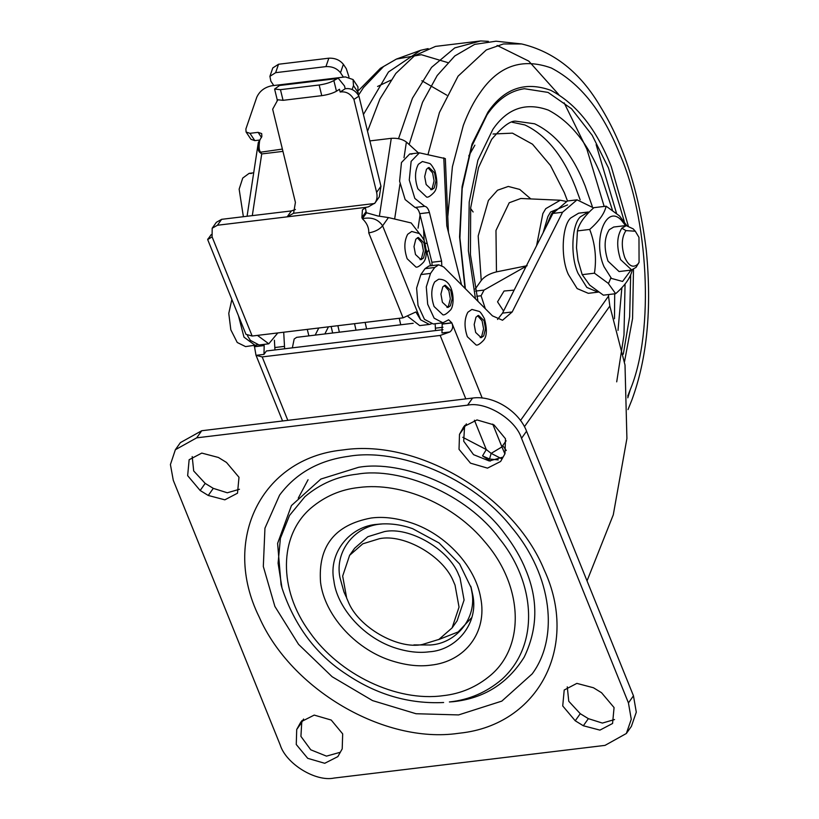 <?xml version="1.0" encoding="UTF-8"?>
<svg xmlns="http://www.w3.org/2000/svg" width="819" height="819" viewBox="0 0 819 819"><rect width="100%" height="100%" fill="white"/><g stroke="black" fill="none" stroke-linecap="round" stroke-linejoin="round"><path stroke-width="1.23" d="M475.215 289.035L481.234 280.518C484.428 276.505 489.506 273.618 496.468 271.877L495.976 230.456L509.213 202.764L520.812 198.485L560.288 200.235L545.761 208.661L542.854 213.595L536.578 245.69M503.572 311.046L497.542 301.842L504.064 291.021L514.148 290.11M496.468 271.877L527.129 265.694L484.049 290.069L475.624 291.083M485.319 308.712L481.081 295.761L484.049 290.069M545.403 228.235L551.412 214.046L554.565 210.432M465.366 288.697L459.92 237.94L462.182 188.626L471.785 146.232L487.039 114.803C497.481 99.488 509.94 90.786 524.385 88.718L548.054 92.414L571.508 108.743L592.198 135.309L608.476 167.946L624.262 221.406M630.681 274.795L629.647 316.656L623.31 354.166M409.152 144.502L422.532 102.293L437.192 75.532L454.791 55.968L474.662 44.38L496.017 41.196L521.672 43.96L503.378 43.97L486.332 49.918L458.067 76.177L439.434 112.459L428.04 154.351M596.14 144.625L616.512 213.298M625.061 284.05L623.986 335.002L616.707 381.849M400.737 324.785L399.252 318.294M398.536 138.667L412.438 98.229L431.552 67.373L454.75 47.901L480.692 40.95L488.39 41.339M366.615 328.9L365.141 322.41M367.536 131.286L379.914 98.997L395.812 73.454L414.598 55.682L435.524 46.396L480.692 40.95M356.019 330.18L354.535 323.679M363.431 114.496L388.472 71.99L420.69 50.276L428.132 48.608M349.611 555.333L354.637 548.228L367.833 536.701L384.5 531.582C409.039 526.433 448.73 549.027 458.65 574.754L460.053 577.968L464.076 600.03L457.135 620.782L452.108 627.886L438.912 639.414L422.235 644.533C397.696 649.682 358.016 627.088 348.095 601.361L346.683 598.146L342.67 576.085L349.611 555.333L362.807 543.806L379.473 538.687C404.013 533.538 443.703 556.132 453.624 581.859L455.026 585.073L459.039 607.125L452.108 627.886M346.253 597.041L343.97 591.973L339.977 577.651C334.336 550.522 355.917 525.45 381.449 524.027L382.688 523.884M470.771 586.22L471.785 591.369C477.436 618.488 455.845 643.56 430.323 644.993L413.882 644.911M282.033 588.144L281.06 584.592L277.6 543.396L291.451 505.558L320.894 479.043L358.538 467.321C402.242 459.551 471.212 487.663 504.617 533.599C513.974 545.812 521.048 557.954 525.839 570.034C538.329 599.897 537.776 628.931 524.18 657.135C507.657 683.548 484.009 698.402 453.235 701.688L449.396 701.965C469.072 699.866 486.558 692.342 501.852 679.391C540.612 644.266 535.022 582.237 499.344 538.574C466.871 493.918 399.826 466.595 357.35 474.15C337.663 476.238 320.178 483.773 304.883 496.723L289.506 515.468L280.405 538.288L278.091 563.206L282.033 588.144C294.615 625.911 316.093 654.627 346.457 674.283C376.812 694.727 409.203 704.135 443.632 702.518M458.579 714.926L416.021 713.728L372.532 700.593L332.135 676.729L298.546 644.338L274.877 606.418L263.319 566.472L264.947 528.194L279.586 495.116C295.905 473.249 318.898 460.309 348.577 456.316C398.495 447.563 472.747 477.364 511.793 527.549C552.702 576.207 558.855 638.042 532.176 673.894L501.822 701.115L458.579 714.926M626.351 733.496L631.377 726.392L636.291 712.192L633.466 695.812L526.556 431.203C518.929 410.933 493.048 395.045 472.583 398.065L201.73 430.733L180.395 442.618L175.368 449.723L170.413 464.547L173.28 480.303L280.19 744.911C286.015 763.83 315.694 782.053 334.152 778.05L605.016 745.382L626.351 733.496L631.265 719.297L628.439 702.917L521.529 438.298C515.704 419.389 486.015 401.167 467.557 405.17L196.693 437.837L175.368 449.723M466.38 423.873L464.527 427.221L463.697 441.206L473.546 454.658L489.26 460.974L503.142 457.084M192.199 456.562L193.693 470.966L205.19 483.394L213.288 488.359L227.313 492.782L239.465 489.26M303.603 719.031L301.74 722.399L300.921 736.373L310.78 749.815L326.484 756.132L340.366 752.241M614.547 719.553L602.385 723.075L588.359 718.652L580.261 713.687L575.235 720.781L562.725 705.947L564.209 690.018L576.863 683.384L593.458 687.755L601.545 692.72L614.066 707.565L612.571 723.484L599.928 730.118L583.333 725.757L575.235 720.781M567.27 686.854L568.765 701.259L580.261 713.687M459.5 434.326L459.029 449.334L470.495 463.165L487.51 468.13L500.624 461.466L504.995 453.736L505.456 438.728L494 424.897L476.986 419.932L463.871 426.597L459.5 434.326L464.527 427.221M300.235 723.116L296.713 729.494L296.263 744.502L307.719 758.333L324.733 763.288L337.848 756.623L342.209 748.883L342.68 733.875L331.224 720.055L314.209 715.089L301.085 721.754L300.235 723.116L302.088 720.495M200.164 490.499L208.261 495.464L224.846 499.825L237.5 493.202L238.994 477.272L226.474 462.428L218.386 457.463L201.791 453.091L189.138 459.725L187.653 475.655L200.164 490.499L205.19 483.394M417.383 237.735L421.928 242.895L423.413 250.839L421.56 258.261L420.034 259.654M444.307 285.493L448.843 290.653L450.327 298.781L448.474 306.019L446.949 307.412M442.772 286.885L445.249 285.207L450.778 290.417L452.262 298.556L450.409 305.794L447.932 307.473L442.403 302.262L440.929 294.123L442.772 286.885M423.546 257.954L421.017 259.715L415.489 254.504L414.004 246.56L415.806 239.209L418.335 237.449L423.863 242.659L425.348 250.604L423.546 257.954M434.08 306.511C430.825 296.785 431.029 288.595 434.684 281.92L438.636 279.228C442.403 279.218 445.362 280.374 447.522 282.688C454.402 289.127 454.463 306.89 450.102 310.381C446.805 313.728 444.42 315.213 442.936 314.854L434.08 306.511M416.021 267.096L407.166 258.753C403.931 249.16 404.105 241.001 407.678 234.285L411.722 231.47L418.826 233.395C419.86 233.528 421.662 235.954 424.222 240.663C427.098 251.31 426.791 258.579 423.29 262.459C419.912 265.95 417.495 267.496 416.021 267.096M477.569 315.704L482.104 320.853L483.589 328.798L481.736 336.22L480.21 337.612M428.061 167.772L432.606 172.932L434.08 180.866L432.227 188.298L430.702 189.691M365.376 207.555L366.083 211.63L361.896 217.547L362.418 209.899L365.929 207.34L368.376 206.859L374.969 203.02L379.299 196.888L380.958 186.261L358.947 96.151L353.921 99.416L376.627 192.393L380.958 186.261M277.631 100.164L272.655 109.214L295.413 202.406L293.591 213.268L374.611 203.501C376.914 200.44 377.59 196.734 376.627 192.393M353.921 99.416C350.501 93.642 345.915 91.175 340.161 92.015L339.486 89.261L336.466 91.216C332.811 93.264 327.907 94.748 321.754 95.659L319.154 85.002C325.307 84.091 330.211 82.606 333.855 80.559L338.145 78.122L280.098 85.125L274.6 89.056L280.456 89.67L319.154 85.002M280.456 89.67L283.057 100.328L321.754 95.659M283.057 100.328L277.201 99.713L274.6 89.056M293.591 213.268L287.193 216.84L217.445 225.245L212.182 228.225L212.09 236.845L252.16 336.025L403.071 317.833L368.755 232.893C369 227.702 366.871 222.983 362.367 218.714C371.427 216.8 378.173 219.164 382.616 225.809L420.597 319.809L415.898 311.957L403.071 317.833M287.193 216.84L291.38 210.923L295.413 209.49M338.145 78.122L344.523 85.985L345.188 88.749L340.161 92.015M345.188 88.749C350.952 87.899 355.538 90.366 358.947 96.151M291.38 210.923L221.632 219.328L217.445 225.245M361.896 217.547L362.367 218.714L366.554 212.797L377.887 215.991L388.441 217.567L382.616 225.809C379.494 229.474 374.877 231.828 368.755 232.893M423.065 238.268L411.179 222.952L388.441 217.567M430.569 265.776L426.228 249.744M431.275 323.914L429.371 324.437L420.597 319.809M247.461 335.667L250.338 340.346L259.111 344.973L268.786 343.806L257.463 335.391M252.16 336.025L245.956 334.316L207.668 239.547L211.22 234.603M208.978 237.971C206.48 240.202 207.514 239.834 212.09 236.845M366.554 212.797L366.083 211.63M212.182 228.225L216.37 222.307L221.621 219.328M408.046 316.605L419.697 325.604L429.371 324.437M277.795 332.944L268.786 343.806M475.982 317.168L478.511 315.407L484.039 320.618L485.524 328.562L483.722 335.913L481.193 337.674L475.665 332.463L474.181 324.519L475.982 317.168M426.474 169.236L429.002 167.485L434.541 172.696L436.015 180.63L434.213 187.991L431.695 189.742L426.156 184.531L424.682 176.597L426.474 169.236M476.197 345.055L467.342 336.711C464.107 327.119 464.281 318.96 467.854 312.244L471.898 309.428L479.002 311.353C480.036 311.486 481.838 313.912 484.408 318.632C487.274 329.269 486.967 336.537 483.466 340.417C480.098 343.919 477.672 345.454 476.197 345.055M426.689 197.123L417.844 188.779C414.609 179.187 414.772 171.028 418.355 164.312L422.399 161.507L429.494 163.421C430.528 163.554 432.33 165.981 434.899 170.7C437.776 181.347 437.459 188.616 433.957 192.496C430.589 195.987 428.163 197.533 426.689 197.123M278.532 64.251L275.634 72.676L269.912 76.341L272.799 67.926L278.532 64.251L328.828 58.19C334.981 57.944 339.824 59.992 343.386 64.322L346.304 68.714L348.986 77.006M269.912 76.341L270.843 81.153L273.771 85.534L345.352 76.904L353.071 79.545L357.954 86.845L357.883 94.349M343.386 64.322L340.489 72.748C336.957 68.376 332.104 66.339 325.942 66.605L328.828 58.19M282.954 151.372L261.722 153.931L259.715 152.324C258.036 150.88 257.575 147.574 258.333 142.414L259.746 140.244C258.753 146.202 258.927 150.041 260.299 151.75L261.722 153.931L252.303 215.632M282.391 149.078L259.715 152.324M247.072 216.267L258.333 142.414M254.832 140.633L250.962 139.312L246.089 132.002L249.949 133.323L254.832 140.633L259.971 140.008M273.771 85.534L271.836 85.77C264.609 87.254 259.582 91.093 256.757 97.277L245.884 128.972L246.089 132.002M261.507 137.49L258.077 132.35L261.681 133.579L261.875 136.415L259.746 140.244M352.15 89.517L353.491 85.606L353.071 79.545M340.489 72.748L343.417 77.14M258.077 132.35L249.949 133.323M275.634 72.676L325.942 66.605M379.392 216.134L391.267 138.329C397.44 137.93 402.487 139.169 406.398 142.035L404.002 157.719M391.267 138.329L369.881 140.909M418.458 152.938L406.398 142.035M418.069 228.163L420.075 214.977M413.185 323.29L296.652 337.346L294.175 339.025L292.363 347.85M243.376 216.707L239.148 189.158L242.741 178.071L249.13 173.362L251.443 173.485M249.13 202.754L253.255 175.706M274.959 349.948L274.396 340.223M284.633 348.781L283.712 332.227M307.268 329.381L308.886 335.862M423.597 229.054L423.72 231.9L424.334 232.012M428.777 249.795L427.016 252.672M448.443 232.391L445.331 158.61L419.389 152.825L411.138 161.363L409.275 180.016L414.823 198.403L424.713 206.296C426.781 206.634 428.347 208.702 429.422 212.51L419.748 213.677C418.673 209.869 417.106 207.791 415.038 207.463L405.149 199.57L399.6 181.183L401.464 162.531L409.715 153.992L412.018 154.115M441.799 265.499L441.574 261.107L431.9 262.275L419.748 213.677M441.574 261.107L429.422 212.51M435.544 330.589L435.135 323.74M432.074 265.591L431.9 262.275M443.796 157.832L446.795 225.788L461.568 284.889M424.283 231.828L423.72 231.9L424.099 240.356M298.27 498.147L308.067 479.729M462.796 437.305L486.291 449.559L482.524 455.896L490.427 461.046M282.565 420.976L255.978 355.18L254.514 346.734L264.189 345.567L263.974 354.381L256.05 355.344L262.182 356.91L440.182 335.442L449.887 331.961L441.963 332.923L442.178 324.099L451.853 322.932C453.378 326.617 452.723 329.637 449.887 331.961M498.208 459.899L489.527 459.019L482.524 455.896M263.646 344.42L264.127 345.423L254.453 346.591L253.982 345.587M425.041 268.652L434.715 267.485L438.677 264.803L429.002 265.97L425.041 268.652L420.853 274.57L416.615 288.063L418.007 305.405L424.457 319.328L433.241 323.976L442.915 322.809L448.617 319.799L451.791 322.788L482.196 398.034M451.791 322.788L442.117 323.955L441.646 322.962M474.436 420.229L486.291 449.559L491.154 453.378L501.167 458.497M492.731 424.099L501.945 446.908L491.154 453.378L489.527 459.019M506.306 450.501L502.733 445.597L501.945 446.908L504.883 453.931M520.505 420.485L608.527 296.109L609.838 306.04L524.436 426.689M442.977 329.688L266.38 350.982L263.974 354.381M434.715 267.485L430.528 273.413L426.289 286.896L427.682 304.238L434.131 318.161L442.915 322.809M438.677 264.803L443.724 266.994L492.454 315.868L502.538 320.249L512.192 311.957L562.551 212.254L577.047 199.826L593.611 207.924M608.527 296.109L608.65 294.543M577.047 199.826L567.372 200.993L552.886 213.421L502.518 313.124L497.532 319.461M257.146 344.912L245.577 346.601L237.234 342.485L230.825 329.822L228.777 313.401L231.859 299.437M315.182 335.104L318.775 327.999M255.241 345.434L243.99 337.152L238.452 315.735M324.856 333.937L328.45 326.832M587.028 580.886L613.277 514.834L626.914 438.462L625.01 365.028L609.838 306.04M624.733 257.483C628.716 266.042 633.067 268.284 637.766 264.23L639.066 262.336L638.974 237.356L635.309 231.224L625.941 230.61C621.539 237.367 621.13 246.324 624.733 257.483M625.941 230.61L621.846 228.184C616.799 236.22 616.379 246.693 620.577 259.613L631.623 269.912L636.066 267.363L639.066 262.336M637.766 264.23L636.066 267.363M632.995 228.798L626.279 225.624L621.846 228.184M626.269 225.512L613.697 227.027L609.264 229.699C604.217 237.735 603.798 248.208 607.995 261.128L619.062 271.55L631.644 270.035M625.593 225.583L621.304 220.147C605.937 203.655 592.311 240.407 604.043 266.718L611.455 278.429L622.594 281.449L630.968 270.116M632.186 269.82L632.104 270.465C630.466 277.764 624.979 285.514 615.653 293.693L608.148 283.241L594.451 273.188C596.723 258.169 595.137 243.591 589.69 229.433C599.017 221.243 604.494 213.503 606.142 206.193L619.522 215.94L626.801 225.594M615.653 293.693L603.398 295.178L589.7 285.114L582.196 274.662L594.451 273.188M589.69 229.433L577.436 230.917L576.484 247.645L578.03 260.422L582.196 274.662M606.142 206.193L593.888 207.678C584.531 215.909 579.043 223.659 577.436 230.917M597.993 292.158L586.834 287.418L578.081 273.392C570.167 256.685 571.631 224.764 580.364 216.83L588.329 212.008L578.654 213.175L570.689 217.997C561.957 225.931 560.493 257.852 568.406 274.56L577.16 288.585L588.318 293.325L598.494 292.086M608.476 283.569L610.892 277.866M576.484 247.645L578.03 260.422M481.234 280.518L478.183 235.995L488.411 200.44L497.532 190.223L508.302 186.445L519.748 189.435L530.835 198.935M493.028 134.009L512.469 133.149L532.504 144.205L550.429 165.428L564.373 192.752L567.485 200.972M524.979 268.673L524.621 266.759M481.081 295.761L476.76 296.283M512.172 122.236L524.928 124.959C546.263 135.115 563.103 155.825 575.46 187.09L580.149 199.816M468.765 155.938L474.877 145.178M543.12 232.739L547.911 216.544L550.583 211.998L567.598 204.914M477.958 301.331L470.444 254.74L470.669 207.883L478.501 167.639L491.635 139.425C502.835 126.075 511.138 120.035 516.543 121.294L534.602 123.792C555.937 133.947 572.778 154.658 585.135 185.923L592.321 206.542M475.47 298.833L468.376 250.716L469.215 202.006L477.897 160.258L492.864 129.392C507.227 108.405 525.726 101.976 548.361 110.115C570.915 121.908 588.718 144.339 601.77 177.416L612.479 210.268M621.867 287.684L618.007 330.385M464.997 288.329L459.582 236.926L462.09 186.63L472.01 144.072L487.929 112.152C504.197 88.38 525.143 81.112 550.767 90.315C576.3 103.675 596.457 129.074 611.25 166.533L628.224 225.747M633.486 269.39L632.575 318.519L624.528 361.65M447.86 216.001L452.405 166.738L463.319 125.399C468.284 112.285 473.873 101.402 480.088 92.742C498.515 65.807 522.256 57.555 551.31 67.997C580.251 83.129 603.091 111.916 619.85 154.371C647.747 216.585 655.2 330.149 630.139 389.977L627.733 396.089M630.395 389.291L627.794 397.809M358.456 95.25L363.472 87.582L383.589 66.503L396.427 59.07L421.335 54.709L447.727 62.572M339.373 332.186L337.878 325.696M377.569 86.476L390.806 80.201M421.857 80.753L446.836 95.209M470.618 208.497L473.126 211.978M471.785 617.546L458.159 631.93L438.513 639.629M471.283 588.011L459.623 563.984L439.097 542.987L412.643 528.685C401.975 524.897 391.38 523.341 380.835 523.996L377.61 524.303C350.706 525.808 327.948 552.231 333.896 580.825C336.722 605.681 360.964 636.087 393.632 647.419C406.664 651.781 418.499 653.245 429.125 651.811C456.04 650.306 478.798 623.883 472.839 595.29L471.068 587.243M389.619 660.114C354.361 648.167 324.539 614.608 320.557 582.401C317.895 546.253 334.756 524.805 371.13 518.028C383.405 516.379 397.061 518.069 412.1 523.106C446.201 534.705 475.368 566.482 480.661 597.788C487.622 631.848 465.499 661.629 430.579 665.182C418.314 666.84 404.658 665.141 389.619 660.114M490.847 675.061C525.44 645.607 522.942 585.974 485.298 542.362C454.432 504.627 401.689 481.756 358.804 487.52C340.817 489.434 324.836 496.314 310.862 508.149C278.757 535.718 278.235 589.547 309.674 632.155C339.291 674.661 396.703 702.037 442.915 695.7C460.892 693.785 476.873 686.906 490.847 675.061M458.128 733.363C384.203 744.092 290.929 689.506 259.132 616.902C221.14 539.956 261.466 458.548 341.769 450.081L343.581 449.856C418.755 438.871 513.697 495.638 544.133 569.758C579.565 645.812 538.902 724.733 459.95 733.138L458.128 733.363M464.875 425.337L463.011 427.958M588.359 718.652L583.333 725.757M301.74 722.399L296.713 729.494M213.288 488.359L208.261 495.464M472.583 398.065L467.557 405.17M526.556 431.203L521.529 438.298M201.73 430.733L196.693 437.837M633.466 695.812L628.439 702.917M278.869 85.575L336.906 78.583M333.855 80.559L336.466 91.216M217.434 225.256L365.929 207.34M358.374 92.916L353.491 85.606M399.969 184.132L394.645 219.042M284.459 346.376L274.785 347.543M425.102 243.161L427.221 243.55M424.713 206.296L415.038 207.463M442.956 327.262L435.36 328.173M465.816 398.884L440.182 335.442M262.182 356.91L287.817 420.352M502.733 445.597L506.132 440.786M558.845 511.128L569.799 538.247M420.853 274.57L430.528 273.413M502.518 313.124L512.192 311.957M552.886 213.421L562.551 212.254M565.673 201.31L560.288 200.235M628.009 409.582L631.807 400.143C647.123 358.702 651.955 308.804 646.304 250.45C639.291 192.711 623.965 144.748 600.337 106.542C580.425 72.604 554.207 51.74 521.672 43.96M558.773 94.564L528.787 61.118L497.102 45.444M564.137 102.836L586.895 149.181L604.166 206.439M614.7 293.816L614.485 318.724M420.69 50.276L396.427 59.07L380.385 68.335L358.876 90.213M332.657 332.995L331.132 326.505M277.057 100.502L277.6 100.143M249.13 173.362L253.695 172.809M409.715 153.992L419.389 152.825M633.046 228.747L635.309 231.224"/></g></svg>
